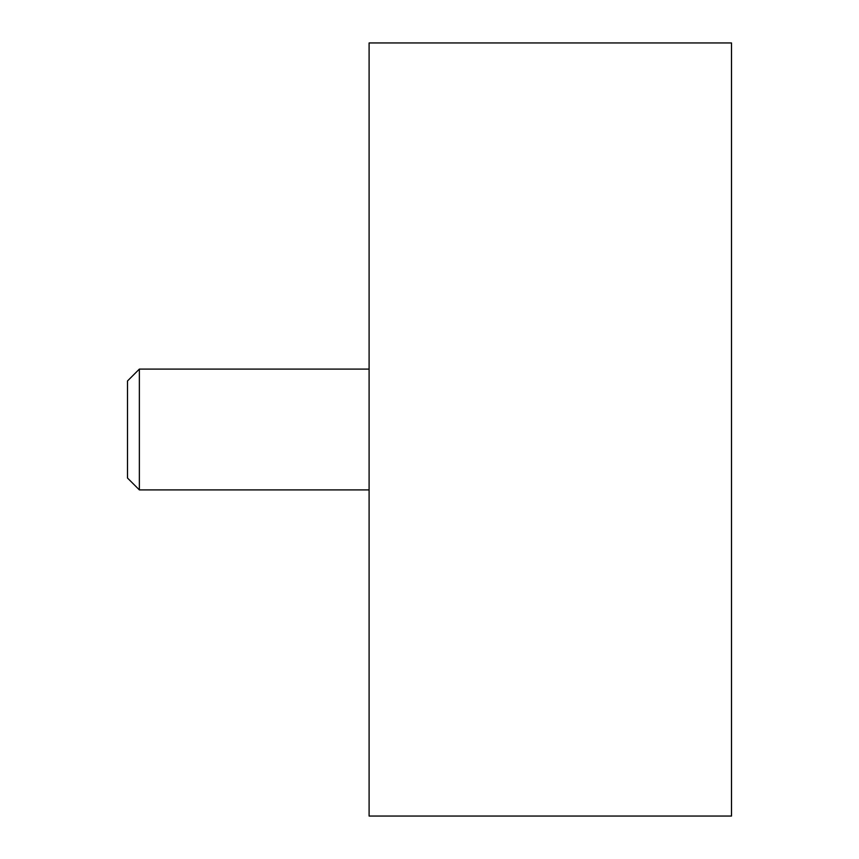 <?xml version="1.0" encoding="UTF-8"?>
<svg xmlns="http://www.w3.org/2000/svg" width="859" height="859" viewBox="0 0 859 859"><rect width="100%" height="100%" fill="white"/><g stroke="black" fill="none" stroke-linecap="round" stroke-linejoin="round"><path stroke-width="1.29" d="M369.102 42.95L731.492 42.95L731.492 816.05L369.102 816.05L369.102 42.95M369.102 489.898L139.362 489.898L139.362 369.102L369.102 369.102M139.362 489.898L127.508 478.044L127.508 380.956L139.362 369.102"/></g></svg>
